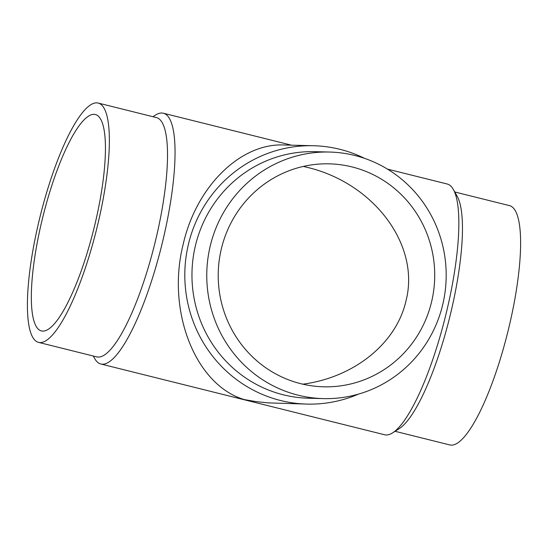 <?xml version="1.0" encoding="UTF-8"?>
<svg xmlns="http://www.w3.org/2000/svg" width="548" height="548" viewBox="0 0 548 548"><rect width="100%" height="100%" fill="white"/><g stroke="black" fill="none" stroke-linecap="round" stroke-linejoin="round"><path stroke-width="0.82" d="M302.784 384.175C354.152 377.435 396.423 343.315 405.972 300.907C420.487 245.299 374.051 182.881 306.49 167.167L303.352 166.414M95.167 223.392A111.518 26.188 104 0 1 41.401 330.924A111.518 26.188 104 0 1 41.607 222.043A111.518 26.188 104 0 1 95.373 114.511A111.518 26.188 104 0 1 95.167 223.392M387.45 169.113L447.182 184.005A129.225 30.346 104 0 1 453.367 189.492A129.225 30.346 104 0 1 445.353 316.73A129.225 30.346 104 0 1 392.676 432.831A129.225 30.346 104 0 1 384.641 434.77L100.839 363.995A129.225 30.346 104 0 1 94.653 358.508L93.256 356.022M152.94 116.703L155.344 115.169A129.225 30.346 104 0 1 163.379 113.231A129.225 30.346 104 0 1 161.55 245.956A129.225 30.346 104 0 1 100.839 363.995M313.511 145.734L283.83 144.98C240.339 143.049 196.177 186.656 183.162 244.387C166.277 311.189 195.431 385.175 244.319 399.595L256.026 401.602L267.828 402.869L306.983 404.095A129.225 125.437 -88.6 0 1 188.368 244.518A129.225 125.437 -88.6 0 1 313.511 145.734A129.225 125.437 -88.6 0 1 364.591 158.365M358.632 394.06A129.225 125.437 -88.6 0 1 306.983 404.095M323.354 398.608L308.551 398.232A123.321 119.711 -88.6 0 1 195.355 245.942A123.321 119.711 -88.6 0 1 314.778 151.666L329.588 152.043A123.321 119.711 -88.6 0 1 446.147 278.35A123.321 119.711 -88.6 0 1 323.354 398.608A123.321 119.711 -88.6 0 1 210.158 246.319A123.321 119.711 -88.6 0 1 329.588 152.043M221.289 249.093A111.518 108.251 -88.6 0 1 329.286 163.845A111.518 108.251 -88.6 0 1 434.687 278.062A111.518 108.251 -88.6 0 1 323.656 386.806A111.518 108.251 -88.6 0 1 221.289 249.093M454.765 191.978L509.476 205.623A123.321 28.955 104 0 1 507.729 332.287A123.321 28.955 104 0 1 449.792 444.935L395.081 431.297M453.367 189.492L457.224 196.355A123.321 28.955 104 0 1 449.572 317.785A123.321 28.955 104 0 1 399.307 428.584L392.676 432.831M98.229 103.065L156.386 117.567A123.321 28.955 104 0 1 154.639 244.23A123.321 28.955 104 0 1 96.701 356.878L38.545 342.377A123.321 28.955 104 0 1 38.771 221.974A123.321 28.955 104 0 1 98.229 103.065A123.321 28.955 104 0 1 96.482 229.728A123.321 28.955 104 0 1 38.545 342.377M291.488 145.179L163.379 113.231"/></g></svg>
